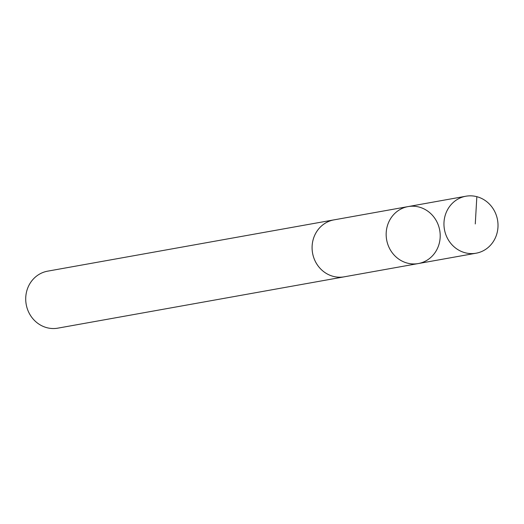 <?xml version="1.0" encoding="UTF-8"?>
<svg xmlns="http://www.w3.org/2000/svg" width="524" height="524" viewBox="0 0 524 524"><rect width="100%" height="100%" fill="white"/><g stroke="black" fill="none" stroke-linecap="round" stroke-linejoin="round"><path stroke-width="0.79" d="M345.061 276.672A28.944 26.966 -100.2 0 1 344.209 276.836A28.931 26.953 -100.2 0 1 340.796 277.196A28.931 26.953 -100.2 0 1 312.304 251.278A28.931 26.953 -100.2 0 1 334.004 219.87L408.078 206.594A28.938 26.96 79.8 0 0 386.371 238.007A28.938 26.96 79.8 0 0 414.877 263.932A28.938 26.96 79.8 0 0 418.283 263.559A28.938 26.96 79.8 0 0 439.721 230.318A28.938 26.96 79.8 0 0 408.078 206.594A28.938 26.96 79.8 0 0 386.371 238.007A28.938 26.96 79.8 0 0 414.877 263.932A28.938 26.96 79.8 0 0 418.283 263.559L476.087 253.21A28.944 26.966 -100.2 0 1 472.681 253.583A28.944 26.966 -100.2 0 1 444.169 227.652A28.944 26.966 -100.2 0 1 465.875 196.225A28.944 26.966 -100.2 0 1 469.294 195.852A28.944 26.966 -100.2 0 1 497.8 221.783A28.944 26.966 -100.2 0 1 476.087 253.21M418.283 263.559L344.209 276.823A28.944 26.966 -100.2 0 1 312.566 253.105A28.944 26.966 -100.2 0 1 334.004 219.857A28.944 26.966 -100.2 0 1 334.856 219.72M344.209 276.836L57.85 328.148A28.944 26.966 -100.2 0 1 26.2 304.411A28.944 26.966 -100.2 0 1 47.638 271.163L334.004 219.857M476.84 196.683L475.275 223.951M408.078 206.594L465.875 196.225"/></g></svg>
